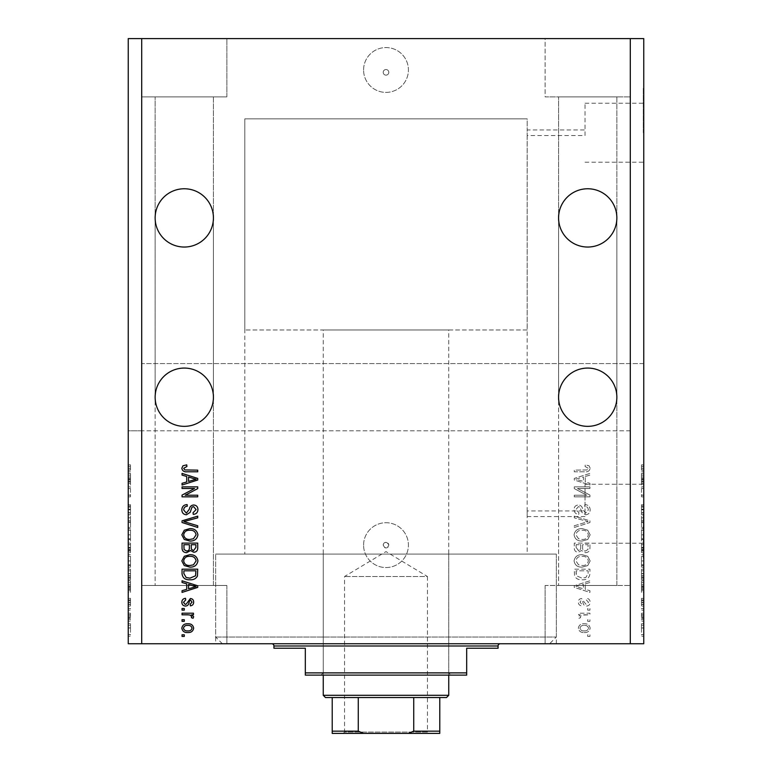 <?xml version="1.0" encoding="UTF-8"?>
<svg xmlns="http://www.w3.org/2000/svg" width="772" height="772" viewBox="0 0 772 772"><rect width="100%" height="100%" fill="white"/><g stroke="black" fill="none" stroke-linecap="round" stroke-linejoin="round"><path stroke-width="0.58" stroke-dasharray="3.86 2.9" d="M585.031 135.534L585.031 103.236L585.031 135.534L527.199 135.534L527.17 132.736L527.17 513.756L527.199 510.948L585.031 510.948L585.031 513.756L585.031 510.948M643.298 132.736L643.298 87.911L643.298 132.736M643.298 513.756L643.298 558.581L643.298 513.756M585.031 513.756L585.031 484.256L585.031 513.756M643.751 513.756L643.751 558.581L643.751 513.756M643.751 132.736L643.751 87.911L643.751 132.736M383.202 72.327A2.798 2.798 0 0 1 386 69.528A2.798 2.798 0 0 1 388.798 72.327A2.798 2.798 0 0 1 386 75.135A2.798 2.798 0 0 1 383.202 72.327A2.798 2.798 0 0 1 386 69.528A2.798 2.798 0 0 1 388.798 72.327A2.798 2.798 0 0 1 386 75.135A2.798 2.798 0 0 1 383.202 72.327M363.583 69.982A22.417 22.417 0 0 1 386 47.565A22.417 22.417 0 0 1 408.417 69.982A22.417 22.417 0 0 1 386 92.389A22.417 22.417 0 0 1 363.583 69.982A22.417 22.417 0 0 1 386 47.565A22.417 22.417 0 0 1 408.417 69.982A22.417 22.417 0 0 1 386 92.389A22.417 22.417 0 0 1 363.583 69.982M383.202 545.128A2.798 2.798 0 0 1 386 542.33A2.798 2.798 0 0 1 388.798 545.128C386.936 548.747 385.064 548.747 383.202 545.128C385.064 541.519 386.926 541.519 388.798 545.128A2.798 2.798 0 0 1 386 547.937A2.798 2.798 0 0 1 383.202 545.128M363.583 545.128A22.417 22.417 0 0 1 386 522.721A22.417 22.417 0 0 1 408.417 545.128A22.417 22.417 0 0 1 386 567.545A22.417 22.417 0 0 1 363.583 545.128A22.417 22.417 0 0 1 386 522.721A22.417 22.417 0 0 1 408.417 545.128A22.417 22.417 0 0 1 386 567.545A22.417 22.417 0 0 1 363.583 545.128M155.143 217.907A29.133 29.133 0 0 1 184.286 188.764A29.133 29.133 0 0 1 213.419 217.907C214.587 209.376 205.854 189.159 184.286 188.764C162.718 189.159 153.975 209.376 155.143 217.907C153.975 209.376 162.718 189.159 184.286 188.764C205.854 189.159 214.587 209.376 213.419 217.907C214.587 209.376 205.854 189.159 184.286 188.764C162.718 189.159 153.975 209.376 155.143 217.907C153.975 209.376 162.718 189.159 184.286 188.764C205.854 189.159 214.587 209.376 213.419 217.907L213.419 397.204C214.587 388.683 205.854 368.466 184.286 368.07C162.718 368.466 153.975 388.683 155.143 397.204A29.133 29.133 0 0 1 184.286 368.07A29.133 29.133 0 0 1 213.419 397.204C214.587 388.683 205.854 368.466 184.286 368.07C162.718 368.466 153.975 388.683 155.143 397.204C153.975 388.683 162.718 368.466 184.286 368.07C205.854 368.466 214.587 388.683 213.419 397.204L213.419 585.475L155.143 585.475L213.419 585.475L155.143 585.475L213.419 585.475L213.419 397.204C214.587 405.725 205.854 425.941 184.286 426.347C162.718 425.941 153.975 405.725 155.143 397.204C153.975 388.683 162.718 368.466 184.286 368.07C205.854 368.466 214.587 388.683 213.419 397.204C214.587 405.725 205.854 425.941 184.286 426.347C162.718 425.941 153.975 405.725 155.143 397.204L155.143 585.475L155.143 397.204C153.975 405.725 162.718 425.941 184.286 426.347C205.854 425.941 214.587 405.725 213.419 397.204A29.133 29.133 0 0 1 184.286 426.347A29.133 29.133 0 0 1 155.143 397.204C153.975 405.725 162.718 425.941 184.286 426.347C205.854 425.941 214.587 405.725 213.419 397.204L213.419 217.907C214.587 226.428 205.854 246.644 184.286 247.04C162.718 246.644 153.975 226.428 155.143 217.907L155.143 397.204L155.143 217.907C153.975 226.428 162.718 246.644 184.286 247.04C205.854 246.644 214.587 226.428 213.419 217.907C214.587 226.428 205.854 246.644 184.286 247.04C162.718 246.644 153.975 226.428 155.143 217.907C153.975 226.428 162.718 246.644 184.286 247.04C205.854 246.644 214.587 226.428 213.419 217.907A29.133 29.133 0 0 1 184.286 247.04A29.133 29.133 0 0 1 155.143 217.907L155.143 96.876L155.143 217.907M558.581 217.907A29.133 29.133 0 0 1 587.714 188.764A29.133 29.133 0 0 1 616.857 217.907C618.025 209.376 609.282 189.159 587.714 188.764C566.146 189.159 557.413 209.376 558.581 217.907C557.413 209.376 566.146 189.159 587.714 188.764C609.282 189.159 618.025 209.376 616.857 217.907C618.025 209.376 609.282 189.159 587.714 188.764C566.146 189.159 557.413 209.376 558.581 217.907C557.413 209.376 566.146 189.159 587.714 188.764C609.282 189.159 618.025 209.376 616.857 217.907L616.857 397.204C618.025 388.683 609.282 368.466 587.714 368.07C566.146 368.466 557.413 388.683 558.581 397.204A29.133 29.133 0 0 1 587.714 368.07A29.133 29.133 0 0 1 616.857 397.204C618.025 388.683 609.282 368.466 587.714 368.07C566.146 368.466 557.413 388.683 558.581 397.204C557.413 388.683 566.146 368.466 587.714 368.07C609.282 368.466 618.025 388.683 616.857 397.204L616.857 585.475L558.581 585.475L616.857 585.475L558.581 585.475L616.857 585.475L616.857 397.204C618.025 405.725 609.282 425.941 587.714 426.347C566.146 425.941 557.413 405.725 558.581 397.204C557.413 388.683 566.146 368.466 587.714 368.07C609.282 368.466 618.025 388.683 616.857 397.204C618.025 405.725 609.282 425.941 587.714 426.347C566.146 425.941 557.413 405.725 558.581 397.204L558.581 585.475L558.581 397.204C557.413 405.725 566.146 425.941 587.714 426.347C609.282 425.941 618.025 405.725 616.857 397.204A29.133 29.133 0 0 1 587.714 426.347A29.133 29.133 0 0 1 558.581 397.204C557.413 405.725 566.146 425.941 587.714 426.347C609.282 425.941 618.025 405.725 616.857 397.204L616.857 217.907C618.025 226.428 609.282 246.644 587.714 247.04C566.146 246.644 557.413 226.428 558.581 217.907L558.581 397.204L558.581 217.907C557.413 226.428 566.146 246.644 587.714 247.04C609.282 246.644 618.025 226.428 616.857 217.907C618.025 226.428 609.282 246.644 587.714 247.04C566.146 246.644 557.413 226.428 558.581 217.907C557.413 226.428 566.146 246.644 587.714 247.04C609.282 246.644 618.025 226.428 616.857 217.907A29.133 29.133 0 0 1 587.714 247.04A29.133 29.133 0 0 1 558.581 217.907L558.581 96.876L558.581 217.907M213.419 96.876L213.419 217.907L213.419 96.876L155.143 96.876L213.419 96.876M616.857 96.876L616.857 217.907L616.857 96.876L558.581 96.876L616.857 96.876M141.701 430.824L128.249 430.824L128.249 38.6L141.701 38.6L141.701 96.876L226.871 96.876L141.701 96.876L226.871 96.876L141.701 96.876L141.701 38.6L226.871 38.6L141.701 38.6L226.871 38.6L141.701 38.6L141.701 363.583L643.751 363.583L643.751 643.751L545.128 643.751L630.299 643.751L545.128 643.751L630.299 643.751L630.299 430.824L141.701 430.824L141.701 643.751L630.299 643.751M226.871 96.876L226.871 38.6L226.871 96.876M141.701 38.6L630.299 38.6L545.128 38.6L630.299 38.6L630.299 96.876L630.299 38.6L545.128 38.6L545.128 96.876L630.299 96.876L545.128 96.876L630.299 96.876L545.128 96.876L545.128 38.6L630.299 38.6L630.299 363.583M226.871 585.475L226.871 643.751L226.871 585.475L141.701 585.475L141.701 643.751L141.701 585.475L226.871 585.475M545.128 585.475L545.128 643.751L545.128 585.475L630.299 585.475L545.128 585.475M527.199 329.972L244.801 329.972L527.199 329.972L527.199 118.84L244.801 118.84L527.199 118.84L527.199 129.937L585.031 129.937M585.031 516.555L527.199 516.555L527.17 513.756L527.199 554.093L244.801 554.093L527.199 554.093M244.801 329.972L244.801 118.84L527.199 118.84L244.801 118.84L244.801 554.093M549.616 643.751L222.384 643.751L549.616 643.751L556.342 637.025L556.342 554.093L215.658 554.093L556.342 554.093L215.658 554.093L556.342 554.093L556.342 643.751L215.658 643.751L556.342 643.751M222.384 643.751L215.658 637.025L215.658 554.093L215.658 643.751M630.299 38.6L643.751 38.6L643.751 363.583L141.701 363.583M577.466 488.493L589.953 488.493L589.953 486.862L574.272 486.862L574.272 488.589L586.778 495.209L574.272 495.209L574.272 496.84L589.953 496.84L589.953 495.093L577.466 488.493L589.953 488.493L589.953 486.862L574.272 486.862L574.272 488.589L586.778 495.209L574.272 495.209L574.272 496.84L589.953 496.84L589.953 495.093L577.466 488.493M585.591 514.77C588.553 514.48 590.078 512.84 590.165 509.829C589.953 506.528 588.187 504.782 584.867 504.589L584.665 506.21C586.961 506.422 588.177 507.677 588.332 509.974L585.639 513.139L582.677 509.221C582.262 506.673 580.824 505.264 578.363 504.994C575.603 505.226 574.165 506.75 574.069 509.549C574.214 512.531 575.767 514.133 578.749 514.364L578.952 512.733L575.902 509.597L578.402 506.625L579.994 507.136L581.847 512.357L585.591 514.77C588.553 514.48 590.078 512.84 590.165 509.829C589.953 506.528 588.187 504.782 584.867 504.589L584.665 506.21C586.961 506.422 588.177 507.677 588.332 509.974L585.639 513.139L582.677 509.221C582.262 506.673 580.824 505.264 578.363 504.994C575.603 505.226 574.165 506.75 574.069 509.549C574.214 512.531 575.767 514.133 578.749 514.364L578.952 512.733L575.902 509.597L578.402 506.625L579.994 507.136L581.847 512.357L585.591 514.77M574.272 527.469L589.953 522.528L589.953 520.839L574.272 516.15L574.272 517.829L588.119 521.602L574.272 525.771L574.272 527.469L589.953 522.528L589.953 520.839L574.272 516.15L574.272 517.829L588.119 521.602L574.272 525.771L574.272 527.469M590.165 534.842L587.704 530.219L582.32 528.627C577.649 528.444 574.899 530.518 574.069 534.851C574.879 539.107 577.562 541.172 582.127 541.056L587.762 539.454L590.165 534.842L587.704 530.219L582.32 528.627C577.649 528.444 574.899 530.518 574.069 534.851C574.879 539.107 577.562 541.172 582.127 541.056L587.762 539.454L590.165 534.842M590.165 560.926L587.704 556.294L582.32 554.711C577.649 554.518 574.899 556.593 574.069 560.935C574.879 565.191 577.562 567.256 582.127 567.14L587.762 565.538L590.165 560.926L587.704 556.294L582.32 554.711C577.649 554.518 574.899 556.593 574.069 560.935C574.879 565.191 577.562 567.256 582.127 567.14L587.762 565.538L590.165 560.926M585.273 583.854L589.953 582.484L589.953 580.785L574.272 585.803L574.272 587.386L589.953 592.404L589.953 590.705L585.273 589.335L585.273 583.854L589.953 582.484L589.953 580.785L574.272 585.803L574.272 587.386L589.953 592.404L589.953 590.705L585.273 589.335L585.273 583.854M587.714 636.418L589.953 636.418L589.953 634.787L587.714 634.787L587.714 636.418L589.953 636.418L589.953 634.787L587.714 634.787L587.714 636.418M584.134 632.538C587.531 632.75 589.547 631.293 590.165 628.157C589.557 625.069 587.588 623.612 584.25 623.776C580.911 623.602 578.942 625.059 578.344 628.157C578.923 631.216 580.853 632.673 584.134 632.538C587.531 632.75 589.547 631.293 590.165 628.157C589.557 625.069 587.588 623.612 584.25 623.776C580.911 623.602 578.942 625.059 578.344 628.157C578.923 631.216 580.853 632.673 584.134 632.538M587.714 621.335L589.953 621.335L589.953 619.704L587.714 619.704L587.714 621.335L589.953 621.335L589.953 619.704L587.714 619.704L587.714 621.335M584.047 614.811L589.953 614.811L589.953 613.19L578.546 613.19L578.546 614.811L580.37 614.811L578.344 616.741L578.952 618.276L580.583 617.668L580.38 616.567L581.712 615.101L589.953 614.811L589.953 613.19L578.546 613.19L578.546 614.811L580.37 614.811L578.344 616.741L578.952 618.276L580.583 617.668L580.38 616.567L581.712 615.101L584.047 614.811M587.714 610.131L589.953 610.131L589.953 608.5L587.714 608.5L587.714 610.131L589.953 610.131L589.953 608.5L587.714 608.5L587.714 610.131M586.479 606.059C588.853 605.875 590.078 604.592 590.165 602.199C590.04 599.902 588.814 598.609 586.498 598.31L586.286 599.941L588.534 602.314L586.759 604.428L585.726 604.051L581.596 598.512C579.463 598.734 578.373 599.941 578.344 602.131C578.382 604.312 579.473 605.547 581.606 605.846L581.808 604.215L579.975 602.189L581.364 600.143L582.32 600.664L582.966 602.488C583.246 604.688 584.414 605.875 586.479 606.059C588.853 605.875 590.078 604.592 590.165 602.199C590.04 599.902 588.814 598.609 586.498 598.31L586.286 599.941L588.534 602.314L586.759 604.428L585.726 604.051L581.596 598.512C579.463 598.734 578.373 599.941 578.344 602.131C578.382 604.312 579.473 605.547 581.606 605.846L581.808 604.215L579.975 602.189L581.364 600.143L582.32 600.664L582.966 602.488C583.246 604.688 584.414 605.875 586.479 606.059M582.03 579.772C586.672 580.052 589.316 578.064 589.953 573.799L589.953 569.176L574.272 569.176L574.561 576.095C576.202 578.797 578.691 580.023 582.03 579.772C586.672 580.052 589.316 578.064 589.953 573.799L589.953 569.176L574.272 569.176L574.561 576.095C576.202 578.797 578.691 580.023 582.03 579.772M585.35 552.675C588.399 552.54 589.933 550.957 589.953 547.927L589.953 543.092L574.272 543.092L574.272 547.956C574.281 550.59 575.603 552.028 578.209 552.26L581.499 550.513L585.35 552.675C588.399 552.54 589.933 550.957 589.953 547.927L589.953 543.092L574.272 543.092L574.272 547.956C574.281 550.59 575.603 552.028 578.209 552.26L581.499 550.513L585.35 552.675M585.273 476.478L589.953 475.108L589.953 473.41L574.272 478.418L574.272 480.01L589.953 485.028L589.953 483.33L585.273 481.96L585.273 476.478L589.953 475.108L589.953 473.41L574.272 478.418L574.272 480.01L589.953 485.028L589.953 483.33L585.273 481.96L585.273 476.478M590.165 468.237L589.055 465.786L585.273 464.85L585.07 466.481L588.332 468.315L587.145 469.936L574.272 470.148L574.272 471.779L584.915 471.779C587.888 472.097 589.634 470.91 590.165 468.237L589.055 465.786L585.273 464.85L585.07 466.481L588.332 468.315L587.145 469.936L574.272 470.148L574.272 471.779L584.915 471.779C587.888 472.097 589.634 470.91 590.165 468.237M641.503 488.589L641.503 496.84L641.503 488.493L643.751 488.493L643.751 496.84L643.751 488.493L641.503 488.493L641.503 486.862L643.751 486.862L641.503 486.862L641.503 488.589L643.751 488.589M643.751 514.77L643.751 504.589L643.751 514.77L641.503 514.77L641.503 509.829L643.751 509.829M643.751 527.469L643.751 516.15L643.751 527.469L641.503 527.469L641.503 522.528L643.751 522.528M641.503 541.056L641.503 528.627L641.503 534.851L643.751 534.842L643.751 528.627L643.751 541.056L643.751 530.258L643.751 539.425L643.751 534.861L641.503 534.851L641.503 541.056L643.751 541.056M641.503 556.294L641.503 567.14L641.503 560.926L643.751 560.906L643.751 554.711L643.751 567.14L643.751 556.342L643.751 560.906L641.503 560.926L641.503 556.294L643.751 556.294M643.751 621.132L643.751 619.501L643.751 621.132L641.503 621.132L641.503 619.501L643.751 619.501L641.503 619.501L641.503 621.132L643.751 621.132M643.751 632.336L643.751 623.573L643.751 632.336L641.503 632.336L641.503 627.954L643.751 627.954L641.503 627.954L641.503 623.573L643.751 623.573M643.751 468.237L643.751 471.779L643.751 468.237L641.503 468.237L641.503 465.786L643.751 465.786M643.751 583.854L643.751 592.404L643.751 583.854L641.503 583.854L641.503 582.484L643.751 582.484M643.751 606.059L643.751 598.31L643.751 606.059L641.503 606.059L641.503 602.199L643.751 602.199L641.503 602.189L641.503 598.31L643.751 598.31M643.751 610.131L643.751 608.5L643.751 610.131L641.503 610.131L641.503 608.5L643.751 608.5L641.503 608.5L641.503 610.131L643.751 610.131M641.503 616.741L641.503 614.811L643.751 614.811L643.751 613.19L643.751 618.276L643.751 614.811L641.503 614.811L641.503 613.19L643.751 613.19L641.503 613.19L641.503 614.811L643.751 614.811L641.503 614.811L641.503 616.741L643.751 616.741M643.751 636.205L643.751 634.584L643.751 636.205L641.503 636.205L641.503 634.584L643.751 634.584L641.503 634.584L641.503 636.205L643.751 636.205M643.751 579.772L643.751 569.176L643.751 579.772L641.503 579.772L641.503 573.799L643.751 573.799M643.751 552.675L643.751 543.092L643.751 552.675L641.503 552.675L641.503 543.092L643.751 543.092L641.503 543.092L641.503 552.26L643.751 552.26M643.751 476.478L643.751 485.028L643.751 476.478L641.503 476.478L641.503 475.108L643.751 475.108M630.299 430.824L128.249 430.824L128.249 643.751L141.701 643.751M130.497 488.589L130.497 496.84L130.497 488.493L128.249 488.493L128.249 496.84L128.249 488.493L130.497 488.493L130.497 486.862L128.249 486.862L130.497 486.862L130.497 488.589L128.249 488.589M128.249 514.77L128.249 504.589L128.249 514.77L130.497 514.77L130.497 509.829L128.249 509.829M128.249 527.469L128.249 516.15L128.249 527.469L130.497 527.469L130.497 522.528L128.249 522.528M130.497 541.056L130.497 528.627L130.497 534.851L128.249 534.842L128.249 528.627L128.249 541.056L128.249 530.258L128.249 539.425L128.249 534.861L130.497 534.851L130.497 541.056L128.249 541.056M130.497 556.294L130.497 567.14L130.497 560.926L128.249 560.906L128.249 554.711L128.249 567.14L128.249 556.342L128.249 560.906L130.497 560.926L130.497 556.294L128.249 556.294M128.249 583.854L128.249 592.404L128.249 583.854L130.497 583.854L130.497 582.484L128.249 582.484M128.249 636.205L128.249 634.584L128.249 636.205L130.497 636.205L130.497 634.584L128.249 634.584L130.497 634.584L130.497 636.205L128.249 636.205M128.249 632.336L128.249 623.573L128.249 632.336L130.497 632.336L130.497 627.954L128.249 627.954L130.497 627.954L130.497 623.573L128.249 623.573M128.249 621.132L128.249 619.501L128.249 621.132L130.497 621.132L130.497 619.501L128.249 619.501L130.497 619.501L130.497 621.132L128.249 621.132M130.497 616.741L130.497 614.811L128.249 614.811L128.249 613.19L128.249 618.276L128.249 614.811L130.497 614.811L130.497 613.19L128.249 613.19L130.497 613.19L130.497 614.811L128.249 614.811L130.497 614.811L130.497 616.741L128.249 616.741M128.249 610.131L128.249 608.5L128.249 610.131L130.497 610.131L130.497 608.5L128.249 608.5L130.497 608.5L130.497 610.131L128.249 610.131M128.249 606.059L128.249 598.31L128.249 606.059L130.497 606.059L130.497 602.199L128.249 602.199L130.497 602.189L130.497 598.31L128.249 598.31M128.249 579.772L128.249 569.176L128.249 579.772L130.497 579.772L130.497 573.799L128.249 573.799M128.249 552.675L128.249 543.092L128.249 552.675L130.497 552.675L130.497 543.092L128.249 543.092L130.497 543.092L130.497 552.26L128.249 552.26M128.249 476.478L128.249 485.028L128.249 476.478L130.497 476.478L130.497 475.108L128.249 475.108M128.249 468.237L128.249 471.779L128.249 468.237L130.497 468.237L130.497 465.786L128.249 465.786M130.497 623.573L130.497 632.336M130.497 630.705L130.497 625.204L130.497 630.705L128.249 630.705L128.249 625.204L128.249 630.705M130.497 627.916L128.249 627.916M130.497 625.204L128.249 625.204M130.497 628.003L128.249 628.003M130.497 618.276L128.249 618.276M130.497 617.668L128.249 617.668M130.497 616.567L128.249 616.567M130.497 615.101L128.249 615.101M130.497 598.31L130.497 599.941L128.249 599.941M130.497 599.941L130.497 602.314L128.249 602.314M130.497 602.314L130.497 604.428L128.249 604.428M130.497 604.428L128.249 604.051M130.497 604.051L130.497 598.512L128.249 598.512M130.497 598.512L130.497 602.131L128.249 602.131M130.497 602.131L130.497 605.846L128.249 605.846M130.497 605.846L130.497 604.215L128.249 604.215M130.497 604.215L130.497 600.143L128.249 600.143M130.497 600.143L130.497 600.664L128.249 600.664M130.497 600.664L130.497 606.059M130.497 582.484L130.497 580.785L128.249 580.785M130.497 580.785L130.497 585.803L128.249 585.803M130.497 585.803L130.497 587.386L128.249 587.386M130.497 587.386L130.497 592.404L128.249 592.404M130.497 592.404L130.497 590.705L128.249 590.705M130.497 590.705L130.497 589.335L128.249 589.335M130.497 589.335L130.497 583.854M130.497 586.595L130.497 584.385L130.497 588.795L130.497 586.595L128.249 586.595L128.249 584.385L128.249 586.595M130.497 585.871L128.249 585.871M130.497 584.385L128.249 584.385M130.497 588.795L128.249 588.795M130.497 573.799L130.497 569.176L128.249 569.176L130.497 569.176L130.497 576.095L128.249 576.095M130.497 576.095L130.497 579.772M130.497 573.557L130.497 578.141L130.497 573.557L128.249 573.557L128.249 570.807L128.249 578.141L128.249 573.557M130.497 570.807L128.249 570.807L130.497 570.807M130.497 575.777L128.249 575.777M130.497 578.141L128.249 578.141M130.497 577.514L128.249 577.514M130.497 573.606L128.249 573.606L130.497 573.596M130.497 554.711L128.249 554.711M130.497 560.935L128.249 560.935L130.497 560.945L130.497 556.342L130.497 560.945M130.497 567.14L128.249 567.14M130.497 565.538L128.249 565.538M130.497 556.342L128.249 556.342M130.497 564.824L128.249 564.824M130.497 565.509L128.249 565.509M130.497 552.26L130.497 550.513L128.249 550.513M130.497 550.513L130.497 552.675M130.497 547.734L130.497 551.044L130.497 547.734L128.249 547.734L128.249 544.723L128.249 551.044L128.249 547.734M130.497 547.396L130.497 550.629L130.497 547.396L128.249 547.396M130.497 544.723L128.249 544.723L130.497 544.723M130.497 550.629L128.249 550.629M130.497 549.21L128.249 549.21M130.497 551.044L128.249 551.044M130.497 549.539L128.249 549.539M130.497 547.956L128.249 547.956L130.497 547.956M130.497 530.219L128.249 530.219M130.497 528.627L128.249 528.627M130.497 539.454L128.249 539.454L130.497 539.425L130.497 534.861L130.497 539.425M130.497 530.258L130.497 534.832L130.497 530.258L128.249 530.258M130.497 534.861L128.249 534.861L130.497 534.832M130.497 538.75L128.249 538.75M130.497 522.528L130.497 520.839L128.249 520.839M130.497 520.839L130.497 516.15L128.249 516.15M130.497 516.15L130.497 517.829L128.249 517.829M130.497 517.829L130.497 521.602L128.249 521.602M130.497 521.602L130.497 525.771L128.249 525.771M130.497 525.771L130.497 527.469M130.497 509.829L130.497 504.589L128.249 504.589M130.497 504.589L130.497 506.21L128.249 506.21M130.497 506.21L130.497 509.974L128.249 509.974M130.497 509.974L130.497 513.139L128.249 513.139M130.497 513.139L130.497 504.994L128.249 504.994M130.497 504.994L130.497 509.549L128.249 509.549M130.497 509.549L130.497 514.364L128.249 514.364M130.497 514.364L130.497 512.733L128.249 512.733M130.497 512.733L130.497 509.597L128.249 509.597L130.497 509.626L130.497 506.625L128.249 506.625M130.497 506.625L130.497 507.136L128.249 507.136M130.497 507.136L130.497 512.357L128.249 512.357M130.497 512.357L130.497 514.77M130.497 495.209L128.249 495.209L130.497 495.209M130.497 496.84L128.249 496.84L130.497 496.84M130.497 495.093L128.249 495.093M130.497 475.108L130.497 473.41L128.249 473.41M130.497 473.41L130.497 478.418L128.249 478.418M130.497 478.418L130.497 480.01L128.249 480.01M130.497 480.01L130.497 485.028L128.249 485.028M130.497 485.028L130.497 483.33L128.249 483.33M130.497 483.33L130.497 481.96L128.249 481.96M130.497 481.96L130.497 476.478M130.497 479.219L130.497 477.009L130.497 481.419L130.497 479.219L128.249 479.219L128.249 477.009L128.249 479.219M130.497 478.486L128.249 478.486M130.497 477.009L128.249 477.009M130.497 481.419L128.249 481.419M130.497 465.786L130.497 464.85L128.249 464.85M130.497 464.85L130.497 466.481L128.249 466.481M130.497 466.481L130.497 468.315L128.249 468.315M130.497 468.315L130.497 469.936L128.249 469.936M130.497 469.936L128.249 470.148L130.497 470.148L130.497 471.779L128.249 471.779L130.497 471.779L130.497 468.237M641.503 465.786L641.503 464.85L643.751 464.85M641.503 464.85L641.503 466.481L643.751 466.481M641.503 466.481L641.503 468.315L643.751 468.315M641.503 468.315L641.503 469.936L643.751 469.936M641.503 469.936L643.751 470.148L641.503 470.148L641.503 471.779L643.751 471.779L641.503 471.779L641.503 468.237M641.503 582.484L641.503 580.785L643.751 580.785M641.503 580.785L641.503 585.803L643.751 585.803M641.503 585.803L641.503 587.386L643.751 587.386M641.503 587.386L641.503 592.404L643.751 592.404M641.503 592.404L641.503 590.705L643.751 590.705M641.503 590.705L641.503 589.335L643.751 589.335M641.503 589.335L641.503 583.854M641.503 586.595L641.503 584.385L641.503 588.795L641.503 586.595L643.751 586.595L643.751 584.385L643.751 586.595M641.503 585.871L643.751 585.871M641.503 584.385L643.751 584.385M641.503 588.795L643.751 588.795M641.503 598.31L641.503 599.941L643.751 599.941M641.503 599.941L641.503 602.314L643.751 602.314M641.503 602.314L641.503 604.428L643.751 604.428M641.503 604.428L643.751 604.051M641.503 604.051L641.503 598.512L643.751 598.512M641.503 598.512L641.503 602.131L643.751 602.131M641.503 602.131L641.503 605.846L643.751 605.846M641.503 605.846L641.503 604.215L643.751 604.215M641.503 604.215L641.503 600.143L643.751 600.143M641.503 600.143L641.503 600.664L643.751 600.664M641.503 600.664L641.503 606.059M641.503 618.276L643.751 618.276M641.503 617.668L643.751 617.668M641.503 616.567L643.751 616.567M641.503 615.101L643.751 615.101M641.503 623.573L641.503 632.336M641.503 630.705L641.503 625.204L641.503 630.705L643.751 630.705L643.751 625.204L643.751 630.705M641.503 627.916L643.751 627.916M641.503 625.204L643.751 625.204M641.503 628.003L643.751 628.003M641.503 573.799L641.503 569.176L643.751 569.176L641.503 569.176L641.503 576.095L643.751 576.095M641.503 576.095L641.503 579.772M641.503 573.557L641.503 578.141L641.503 573.557L643.751 573.557L643.751 570.807L643.751 578.141L643.751 573.557M641.503 570.807L643.751 570.807L641.503 570.807M641.503 575.777L643.751 575.777M641.503 578.141L643.751 578.141M641.503 577.514L643.751 577.514M641.503 573.606L643.751 573.606L641.503 573.596M641.503 554.711L643.751 554.711M641.503 560.935L643.751 560.935L641.503 560.945L641.503 556.342L641.503 560.945M641.503 567.14L643.751 567.14M641.503 565.538L643.751 565.538M641.503 556.342L643.751 556.342M641.503 564.824L643.751 564.824M641.503 565.509L643.751 565.509M641.503 552.26L641.503 550.513L643.751 550.513M641.503 550.513L641.503 552.675M641.503 547.734L641.503 551.044L641.503 547.734L643.751 547.734L643.751 544.723L643.751 551.044L643.751 547.734M641.503 547.396L641.503 550.629L641.503 547.396L643.751 547.396M641.503 544.723L643.751 544.723L641.503 544.723M641.503 550.629L643.751 550.629M641.503 549.21L643.751 549.21M641.503 551.044L643.751 551.044M641.503 549.539L643.751 549.539M641.503 547.956L643.751 547.956L641.503 547.956M641.503 530.219L643.751 530.219M641.503 528.627L643.751 528.627M641.503 539.454L643.751 539.454L641.503 539.425L641.503 534.861L641.503 539.425M641.503 530.258L641.503 534.832L641.503 530.258L643.751 530.258M641.503 534.861L643.751 534.861L641.503 534.832M641.503 538.75L643.751 538.75M641.503 522.528L641.503 520.839L643.751 520.839M641.503 520.839L641.503 516.15L643.751 516.15M641.503 516.15L641.503 517.829L643.751 517.829M641.503 517.829L641.503 521.602L643.751 521.602M641.503 521.602L641.503 525.771L643.751 525.771M641.503 525.771L641.503 527.469M641.503 509.829L641.503 504.589L643.751 504.589M641.503 504.589L641.503 506.21L643.751 506.21M641.503 506.21L641.503 509.974L643.751 509.974M641.503 509.974L641.503 513.139L643.751 513.139M641.503 513.139L641.503 504.994L643.751 504.994M641.503 504.994L641.503 509.549L643.751 509.549M641.503 509.549L641.503 514.364L643.751 514.364M641.503 514.364L641.503 512.733L643.751 512.733M641.503 512.733L641.503 509.597L643.751 509.597L641.503 509.626L641.503 506.625L643.751 506.625M641.503 506.625L641.503 507.136L643.751 507.136M641.503 507.136L641.503 512.357L643.751 512.357M641.503 512.357L641.503 514.77M641.503 495.209L643.751 495.209L641.503 495.209M641.503 496.84L643.751 496.84L641.503 496.84M641.503 495.093L643.751 495.093M641.503 475.108L641.503 473.41L643.751 473.41M641.503 473.41L641.503 478.418L643.751 478.418M641.503 478.418L641.503 480.01L643.751 480.01M641.503 480.01L641.503 485.028L643.751 485.028M641.503 485.028L641.503 483.33L643.751 483.33M641.503 483.33L641.503 481.96L643.751 481.96M641.503 481.96L641.503 476.478M641.503 479.219L641.503 477.009L641.503 481.419L641.503 479.219L643.751 479.219L643.751 477.009L643.751 479.219M641.503 478.486L643.751 478.486M641.503 477.009L643.751 477.009M641.503 481.419L643.751 481.419M182.047 636.418L182.047 634.787L184.286 634.787L184.286 636.418L182.047 636.418M181.835 628.157C182.443 625.069 184.411 623.612 187.75 623.776C191.089 623.602 193.058 625.059 193.656 628.157C193.077 631.216 191.147 632.673 187.866 632.538C184.469 632.75 182.453 631.293 181.835 628.157M187.75 630.907C190.057 631.1 191.475 630.174 192.025 628.118C191.437 626.121 190.018 625.214 187.75 625.407C185.444 625.214 184.016 626.15 183.466 628.205C184.064 630.203 185.492 631.1 187.75 630.907M182.047 621.335L182.047 619.704L184.286 619.704L184.286 621.335L182.047 621.335M182.047 614.811L182.047 613.19L193.454 613.19L193.454 614.811L191.63 614.811L193.656 616.741L193.048 618.276L191.417 617.668L191.62 616.567L190.288 615.101L182.047 614.811M182.047 610.131L182.047 608.5L184.286 608.5L184.286 610.131L182.047 610.131M181.835 602.199C181.96 599.902 183.186 598.609 185.502 598.31L185.714 599.941L183.466 602.314L185.241 604.428L186.274 604.051L190.404 598.512C192.537 598.734 193.627 599.941 193.656 602.131C193.618 604.312 192.527 605.547 190.394 605.846L190.192 604.215L192.025 602.189L190.636 600.143L189.68 600.664L189.034 602.488C188.754 604.688 187.586 605.875 185.521 606.059C183.147 605.875 181.922 604.592 181.835 602.199M182.047 582.484L182.047 580.785L197.728 585.803L197.728 587.386L182.047 592.404L182.047 590.705L186.727 589.335L186.727 583.854L182.047 582.484M196.098 586.595L188.561 584.385L188.561 588.795L196.098 586.595M182.047 573.799L182.047 569.176L197.728 569.176L197.439 576.095C195.798 578.797 193.309 580.023 189.97 579.772C185.328 580.052 182.684 578.064 182.047 573.799M195.895 573.557L195.895 570.807L183.881 570.807L183.881 573.606L186.158 577.514L189.999 578.141L195.586 575.777L195.895 573.557M184.296 556.294L189.68 554.711C194.351 554.518 197.101 556.593 197.931 560.935C197.121 565.191 194.438 567.256 189.873 567.14L184.238 565.538L181.835 560.926L184.296 556.294M193.463 564.824L196.098 560.945C195.422 557.625 193.28 556.091 189.651 556.342C186.284 556.236 184.286 557.76 183.668 560.906C184.325 564.149 186.409 565.683 189.922 565.509L193.463 564.824M182.047 547.927L182.047 543.092L197.728 543.092L197.728 547.956C197.719 550.59 196.397 552.028 193.791 552.26L190.501 550.513L186.65 552.675C183.601 552.54 182.067 550.957 182.047 547.927M189.381 547.734L189.381 544.723L183.881 544.723L184.074 549.539L186.641 551.044C188.6 550.87 189.516 549.76 189.381 547.734M195.895 547.396L195.895 544.723L191.215 544.723L191.359 549.21L193.531 550.629L195.895 547.396M184.296 530.219L189.68 528.627C194.351 528.444 197.101 530.518 197.931 534.851C197.121 539.107 194.438 541.172 189.873 541.056L184.238 539.454L181.835 534.842L184.296 530.219M193.463 538.75L196.098 534.861C195.422 531.541 193.28 530.007 189.651 530.258C186.284 530.152 184.286 531.676 183.668 534.832C184.325 538.074 186.409 539.609 189.922 539.425L193.463 538.75M182.047 522.528L182.047 520.839L197.728 516.15L197.728 517.829L183.881 521.602L197.728 525.771L197.728 527.469L182.047 522.528M181.835 509.829C182.047 506.528 183.813 504.782 187.133 504.589L187.335 506.21C185.039 506.422 183.823 507.677 183.668 509.974L186.361 513.139L189.323 509.221C189.738 506.673 191.176 505.264 193.637 504.994C196.397 505.226 197.835 506.75 197.931 509.549C197.786 512.531 196.233 514.133 193.251 514.364L193.048 512.733L196.098 509.597L193.598 506.625L192.006 507.136L190.153 512.357L186.409 514.77C183.446 514.48 181.922 512.84 181.835 509.829M182.047 488.493L182.047 486.862L197.728 486.862L197.728 488.589L185.222 495.209L197.728 495.209L197.728 496.84L182.047 496.84L182.047 495.093L194.534 488.493L182.047 488.493M182.047 475.108L182.047 473.41L197.728 478.418L197.728 480.01L182.047 485.028L182.047 483.33L186.727 481.96L186.727 476.478L182.047 475.108M196.098 479.219L188.561 477.009L188.561 481.419L196.098 479.219M182.945 465.786L186.727 464.85L186.93 466.481L183.668 468.315L184.855 469.936L197.728 470.148L197.728 471.779L187.085 471.779C184.112 472.097 182.366 470.91 181.835 468.237L182.945 465.786M584.25 630.907C581.943 631.1 580.525 630.174 579.975 628.118C580.563 626.121 581.982 625.214 584.25 625.407C586.556 625.214 587.984 626.15 588.534 628.205C587.936 630.203 586.508 631.1 584.25 630.907C581.943 631.1 580.525 630.174 579.975 628.118C580.563 626.121 581.982 625.214 584.25 625.407C586.556 625.214 587.984 626.15 588.534 628.205C587.936 630.203 586.508 631.1 584.25 630.907M575.902 586.595L583.439 584.385L583.439 588.795L575.902 586.595L583.439 584.385L583.439 588.795L575.902 586.595M576.105 573.557L576.105 570.807L588.119 570.807L588.119 573.606L585.842 577.514L582.001 578.141L576.414 575.777L576.105 570.807L588.119 570.807L588.119 573.606L585.842 577.514L582.001 578.141L576.414 575.777L576.105 573.557M578.537 564.824L575.902 560.945C576.578 557.625 578.72 556.091 582.349 556.342C585.716 556.236 587.714 557.76 588.332 560.906C587.675 564.149 585.591 565.683 582.078 565.509L578.537 564.824L575.902 560.945C576.578 557.625 578.72 556.091 582.349 556.342C585.716 556.236 587.714 557.76 588.332 560.906C587.675 564.149 585.591 565.683 582.078 565.509L578.537 564.824M582.619 547.734L582.619 544.723L588.119 544.723L587.926 549.539L585.359 551.044C583.4 550.87 582.484 549.76 582.619 547.734L582.619 544.723L588.119 544.723L587.926 549.539L585.359 551.044C583.4 550.87 582.484 549.76 582.619 547.734M576.105 547.396L576.105 544.723L580.785 544.723L580.64 549.21L578.469 550.629L576.105 547.396L576.105 544.723L580.785 544.723L580.64 549.21L578.469 550.629L576.105 547.396M578.537 538.75L575.902 534.861C576.578 531.541 578.72 530.007 582.349 530.258C585.716 530.152 587.714 531.676 588.332 534.832C587.675 538.074 585.591 539.609 582.078 539.425L578.537 538.75L575.902 534.861C576.578 531.541 578.72 530.007 582.349 530.258C585.716 530.152 587.714 531.676 588.332 534.832C587.675 538.074 585.591 539.609 582.078 539.425L578.537 538.75M575.902 479.219L583.439 477.009L583.439 481.419L575.902 479.219L583.439 477.009L583.439 481.419L575.902 479.219M323.246 554.093L448.754 554.093L323.246 554.093L323.246 672.885L448.754 672.885L450.993 675.124L321.007 675.124L450.993 675.124M448.754 554.093L448.754 672.885L323.246 672.885L321.007 675.124M500.304 643.751L271.696 643.751L500.304 643.751M215.658 637.025L556.342 637.025L215.658 637.025M466.684 672.885L305.316 672.885L305.316 675.124L466.684 675.124L466.684 648.229L498.065 648.229M273.935 648.229L305.316 648.229L305.316 672.885M343.193 733.4L344.534 732.059L427.466 732.059L427.466 576.51L344.534 576.51L427.466 576.51L386 551.594L344.534 576.51L344.534 732.059L427.466 732.059L428.807 733.4M448.754 675.124L448.754 329.972L323.246 329.972L448.754 329.972M323.246 675.124L323.246 329.972M325.485 697.541L446.515 697.541M448.754 695.302L323.246 695.302M439.789 697.541L439.789 731.161L413.724 731.161L408.417 733.4L439.789 733.4M332.211 697.541L332.211 731.161L358.276 731.161L363.583 733.4L408.417 733.4M358.276 697.541L358.276 731.161M413.724 697.541L413.724 731.161M332.211 733.4L363.583 733.4M130.497 602.517L128.249 602.517L130.497 602.488M130.497 587.482L128.249 587.482M130.497 547.927L128.249 547.927M130.497 547.599L128.249 547.599M130.497 520.965L128.249 520.965M130.497 522.287L128.249 522.287M130.497 509.221L128.249 509.221M130.497 480.107L128.249 480.107M130.497 470.148L128.249 470.148M641.503 470.148L643.751 470.148M641.503 587.482L643.751 587.482M641.503 602.517L643.751 602.517L641.503 602.488M641.503 547.927L643.751 547.927M641.503 547.599L643.751 547.599M641.503 520.965L643.751 520.965M641.503 522.287L643.751 522.287M641.503 509.221L643.751 509.221M641.503 480.107L643.751 480.107M273.935 645.99L498.065 645.99M585.031 103.236L643.298 103.236M585.031 484.256L643.298 484.256M585.031 543.247L643.298 543.247M585.031 162.226L643.298 162.226"/><path stroke-width="1.16" d="M558.581 217.907A29.133 29.133 0 0 1 587.714 188.764A29.133 29.133 0 0 1 616.857 217.907A29.133 29.133 0 0 1 587.714 247.04A29.133 29.133 0 0 1 558.581 217.907M155.143 217.907A29.133 29.133 0 0 1 184.286 188.764A29.133 29.133 0 0 1 213.419 217.907A29.133 29.133 0 0 1 184.286 247.04A29.133 29.133 0 0 1 155.143 217.907M616.857 397.204A29.133 29.133 0 0 0 587.714 368.07A29.133 29.133 0 0 0 558.581 397.204A29.133 29.133 0 0 0 587.714 426.347A29.133 29.133 0 0 0 616.857 397.204M213.419 397.204A29.133 29.133 0 0 0 184.286 368.07A29.133 29.133 0 0 0 155.143 397.204A29.133 29.133 0 0 0 184.286 426.347A29.133 29.133 0 0 0 213.419 397.204M194.534 488.493L182.047 488.493L182.047 486.862L197.728 486.862L197.728 488.589L185.222 495.209L197.728 495.209L197.728 496.84L182.047 496.84L182.047 495.093L194.534 488.493M186.409 514.77C183.446 514.48 181.922 512.84 181.835 509.829C182.047 506.528 183.813 504.782 187.133 504.589L187.335 506.21C185.039 506.422 183.823 507.677 183.668 509.974L186.361 513.139L189.323 509.221C189.738 506.673 191.176 505.264 193.637 504.994C196.397 505.226 197.835 506.75 197.931 509.549C197.786 512.531 196.233 514.133 193.251 514.364L193.048 512.733L196.098 509.597L193.598 506.625L192.006 507.136L190.153 512.357L186.409 514.77M197.728 527.469L182.047 522.528L182.047 520.839L197.728 516.15L197.728 517.829L183.881 521.602L197.728 525.771L197.728 527.469M181.835 534.842L184.296 530.219L189.68 528.627C194.351 528.444 197.101 530.518 197.931 534.851C197.121 539.107 194.438 541.172 189.873 541.056L184.238 539.454L181.835 534.842M181.835 560.926L184.296 556.294L189.68 554.711C194.351 554.518 197.101 556.593 197.931 560.935C197.121 565.191 194.438 567.256 189.873 567.14L184.238 565.538L181.835 560.926M186.727 583.854L182.047 582.484L182.047 580.785L197.728 585.803L197.728 587.386L182.047 592.404L182.047 590.705L186.727 589.335L186.727 583.854M184.286 636.418L182.047 636.418L182.047 634.787L184.286 634.787L184.286 636.418M630.299 643.751L643.751 643.751L643.751 38.6L630.299 38.6L630.299 643.751L128.249 643.751L128.249 38.6L141.701 38.6L141.701 643.751M630.299 38.6L141.701 38.6M187.866 632.538C184.469 632.75 182.453 631.293 181.835 628.157C182.443 625.069 184.411 623.612 187.75 623.776C191.089 623.602 193.058 625.059 193.656 628.157C193.077 631.216 191.147 632.673 187.866 632.538M184.286 621.335L182.047 621.335L182.047 619.704L184.286 619.704L184.286 621.335M187.953 614.811L182.047 614.811L182.047 613.19L193.454 613.19L193.454 614.811L191.63 614.811L193.656 616.741L193.048 618.276L191.417 617.668L191.62 616.567L190.288 615.101L187.953 614.811M184.286 610.131L182.047 610.131L182.047 608.5L184.286 608.5L184.286 610.131M185.521 606.059C183.147 605.875 181.922 604.592 181.835 602.199C181.96 599.902 183.186 598.609 185.502 598.31L185.714 599.941L183.466 602.314L185.241 604.428L186.274 604.051L190.404 598.512C192.537 598.734 193.627 599.941 193.656 602.131C193.618 604.312 192.527 605.547 190.394 605.846L190.192 604.215L192.025 602.189L190.636 600.143L189.68 600.664L189.034 602.488C188.754 604.688 187.586 605.875 185.521 606.059M189.97 579.772C185.328 580.052 182.684 578.064 182.047 573.799L182.047 569.176L197.728 569.176L197.439 576.095C195.798 578.797 193.309 580.023 189.97 579.772M186.65 552.675C183.601 552.54 182.067 550.957 182.047 547.927L182.047 543.092L197.728 543.092L197.728 547.956C197.719 550.59 196.397 552.028 193.791 552.26L190.501 550.513L186.65 552.675M186.727 476.478L182.047 475.108L182.047 473.41L197.728 478.418L197.728 480.01L182.047 485.028L182.047 483.33L186.727 481.96L186.727 476.478M181.835 468.237L182.945 465.786L186.727 464.85L186.93 466.481L183.668 468.315L184.855 469.936L197.728 470.148L197.728 471.779L187.085 471.779C184.112 472.097 182.366 470.91 181.835 468.237M192.025 628.118C191.437 626.121 190.018 625.214 187.75 625.407C185.444 625.214 184.016 626.15 183.466 628.205C184.064 630.203 185.492 631.1 187.75 630.907C190.057 631.1 191.475 630.174 192.025 628.118M193.125 585.871L188.561 584.385L188.561 588.795L196.098 586.595L193.125 585.871M195.895 570.807L183.881 570.807L183.881 573.606L186.158 577.514L189.999 578.141L195.586 575.777L195.895 570.807M196.098 560.945C195.422 557.625 193.28 556.091 189.651 556.342C186.284 556.236 184.286 557.76 183.668 560.906C184.325 564.149 186.409 565.683 189.922 565.509L193.463 564.824L196.098 560.945M195.895 544.723L191.215 544.723L191.359 549.21L193.531 550.629L195.895 547.396L195.895 544.723M189.381 544.723L183.881 544.723L184.074 549.539L186.641 551.044C188.6 550.87 189.516 549.76 189.381 547.734L189.381 544.723M196.098 534.861C195.422 531.541 193.28 530.007 189.651 530.258C186.284 530.152 184.286 531.676 183.668 534.832C184.325 538.074 186.409 539.609 189.922 539.425L193.463 538.75L196.098 534.861M193.125 478.486L188.561 477.009L188.561 481.419L196.098 479.219L193.125 478.486M271.696 643.751A2.239 2.239 0 0 1 273.935 645.99L273.935 648.229L305.316 648.229L305.316 672.885L466.684 672.885L466.684 648.229L498.065 648.229L498.065 645.99L273.935 645.99M500.304 643.751A2.239 2.239 0 0 0 498.065 645.99M466.684 672.885L466.684 675.124L305.316 675.124L305.316 672.885M428.807 733.4L343.193 733.4L428.807 733.4M448.754 695.302L446.515 697.541L325.485 697.541L323.246 695.302L448.754 695.302L448.754 675.124M323.246 695.302L323.246 675.124M439.789 697.541L439.789 732.609M439.789 733.4L332.211 733.4L332.211 731.161L332.211 733.4M408.417 733.4L413.724 731.161L439.789 731.161M413.724 697.541L413.724 731.161M358.276 697.541L358.276 731.161L363.583 733.4M332.211 697.541L332.211 731.161L358.276 731.161"/></g></svg>
